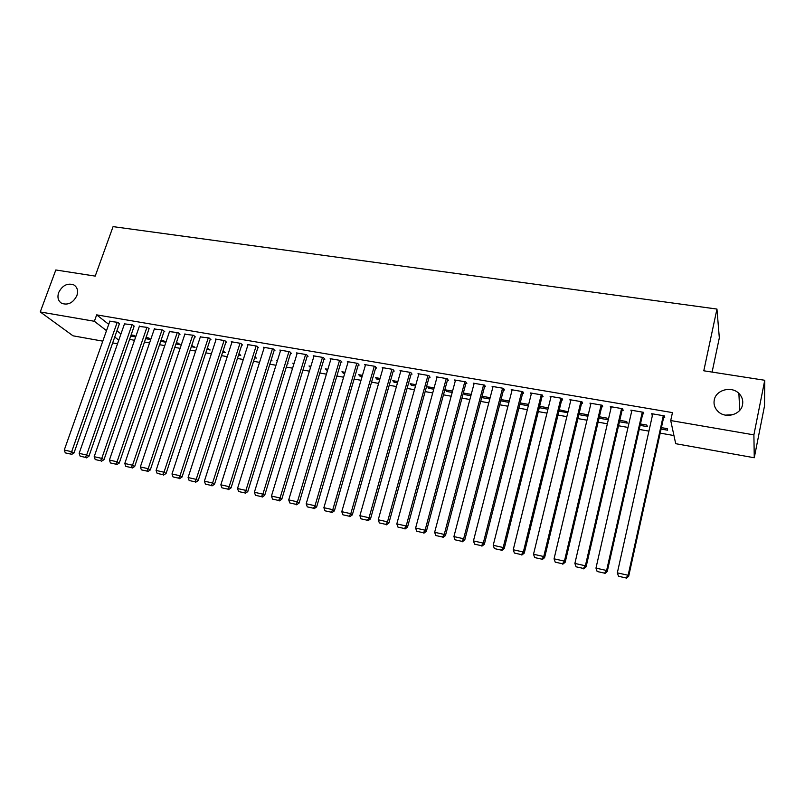 <?xml version="1.0" encoding="UTF-8"?>
<svg xmlns="http://www.w3.org/2000/svg" width="805" height="805" viewBox="0 0 805 805"><rect width="100%" height="100%" fill="white"/><g stroke="black" fill="none" stroke-linecap="round" stroke-linejoin="round"><path stroke-width="1.21" d="M76.888 295.586C73.205 302.801 68.173 305.397 61.794 303.384C58.171 301.1 57.125 297.508 58.644 292.597C62.367 285.373 67.429 282.797 73.819 284.9C77.34 287.174 78.367 290.736 76.888 295.586M742.552 404.653C740.992 414.656 725.738 418.992 718.231 411.637C714.79 408.356 713.461 404.482 714.256 400.015C715.897 389.912 731.453 385.686 738.889 393.404C742.069 396.613 743.297 400.367 742.552 404.653M725.496 415.139L733.063 414.666M129.565 339.398L134.526 340.284M144.477 342.034L149.559 342.93M159.551 344.701L164.753 345.617M174.786 347.388L180.119 348.334M190.191 350.115L195.655 351.071M205.768 352.862L211.363 353.848M221.516 355.639L227.241 356.655M237.445 358.456L243.301 359.493M253.545 361.304L259.552 362.361M269.836 364.182L275.974 365.259M286.308 367.09L292.597 368.197M302.972 370.028L309.402 371.165M319.827 373.007L326.407 374.164M336.872 376.016L343.604 377.203M354.12 379.064L361.012 380.282M371.568 382.144L378.622 383.391M389.218 385.263L396.442 386.541M407.078 388.413L414.464 389.721M425.161 391.612L432.718 392.941M443.454 394.842L451.182 396.211M461.969 398.113L469.879 399.511M480.706 401.423L488.796 402.852M499.674 404.774L507.945 406.233M518.873 408.165L527.335 409.654M538.314 411.597L546.967 413.126M557.996 415.068L566.851 416.638M577.92 418.59L586.976 420.19M598.105 422.152L607.362 423.792M618.532 425.765L628.011 427.435M639.23 429.417L648.921 431.128M660.191 433.12L673.956 435.555M117.51 343.785L112.67 342.92M102.788 341.149L73.014 335.816L40.25 311.958L94.376 321.276L106.502 330.654M712.103 372.081L719.328 337.858L716.953 309.06L113.072 226.628L95.211 276.105L55.817 269.977L40.25 311.958M716.953 309.06L703.791 370.793L764.75 380.272L764.509 405.962L754.265 457.753L675.707 443.696L670.716 420.552L753.893 434.871L754.265 457.753M150.726 339.529L148.834 337.989L146.037 337.506M150.706 339.569L145.635 338.674M134.073 326.438L132.755 324.888L124.483 323.862M175.933 343.987L180.139 344.731L178.267 343.141L176.335 342.799M164.019 331.579L164.773 331.71L162.791 330.03L154.339 328.993M206.905 349.42L210.125 349.984L207.298 348.213M194.619 336.832L195.384 336.963L193.492 335.283L184.838 334.246M238.562 354.975L240.755 355.357L238.954 353.747M225.893 342.195L226.678 342.336L224.867 340.656L215.378 339.036L216.022 339.619M270.943 360.65L272.05 360.841L271.154 359.976M257.872 347.69L258.677 347.82L256.956 346.15L247.256 344.49L247.91 345.114M293.825 364.202L292.799 363.166L294.077 363.387M290.575 353.294L291.4 353.435L289.77 351.765L279.848 350.064L280.512 350.728M327.484 370.562L325.381 368.861L327.866 369.304M324.033 359.04L324.878 359.181L323.348 357.511L313.195 355.77L313.859 356.494M362.079 376.629L360.077 376.277L358.698 374.687L362.451 375.351M358.265 364.917L359.131 365.068L357.702 363.387L347.317 361.606L347.991 362.391M397.489 382.838L394.048 382.234L392.77 380.654L397.851 381.54M393.303 370.924L394.188 371.085L392.87 369.404L382.234 367.583L382.918 368.438M433.744 389.197L428.803 388.332L427.636 386.752L434.106 387.879M429.166 377.082L430.081 377.243L428.874 375.573L417.986 373.701L418.67 374.637M470.885 395.708L464.374 394.561L463.328 393.011L471.237 394.37M465.904 383.391L466.83 383.552L465.753 381.882L454.594 379.97L455.288 381.007M508.941 402.379L500.7 400.81M509.283 401.031L501.012 399.582M503.528 389.851L504.483 390.012L503.528 388.342L492.097 386.39L492.791 387.547M547.933 409.212L539.29 407.702M548.275 407.843L539.622 406.334M542.087 396.463L543.063 396.634L542.238 394.973L530.525 392.971L531.209 394.289M578.865 414.635L587.851 416.215L587.217 414.656L579.198 413.257M581.602 403.245L582.599 403.416L581.924 401.765L569.91 399.713L570.574 401.242M619.458 421.76L627.246 423.118L626.743 421.568L619.78 420.351M622.114 410.198L623.14 410.379L622.607 408.729L610.291 406.616L610.965 408.286M661.086 429.055L667.617 430.202L667.265 428.652L661.398 427.626M663.662 417.332L664.719 417.513L664.346 415.873L651.708 413.71L652.422 415.4M670.716 420.552L672.457 412.603L96.67 314.866L108.735 324.345M116.926 330.785L120.951 333.944M642.762 413.74L643.799 413.921L643.346 412.281L630.868 410.137L631.563 411.818M640.136 425.382L647.311 426.64L646.878 425.09L640.458 423.963M601.727 406.706L602.744 406.877L602.14 405.227L589.974 403.144L590.629 404.794L590.981 403.315L554.061 558.821L564.436 561.125L565.211 562.212L602.08 405.217M599.031 418.177L607.433 419.647L606.859 418.087L599.363 416.779M561.719 399.833L562.705 400.005L561.95 398.344L550.097 396.322L550.771 397.73M568.028 411.758L559.294 409.775M567.807 412.703L558.952 411.144M522.687 393.132L523.653 393.303L522.767 391.643L511.195 389.66L511.879 390.888M528.322 405.77L519.859 404.291M528.654 404.412L520.201 402.933M484.6 386.601L485.546 386.762L484.519 385.092L473.229 383.16L473.924 384.257M489.792 399.018L482.467 397.74L481.903 396.855M490.144 397.68L482.064 396.271M447.429 380.222L448.345 380.373L447.198 378.702L436.179 376.821L436.874 377.797M452.199 392.427L446.483 391.431L445.376 389.851L452.561 391.109M411.124 373.993L412.029 374.144L410.761 372.474L400.005 370.632L400.689 371.518M415.511 385.998L411.325 385.263L410.107 383.683L415.873 384.689M375.683 367.905L376.559 368.056L375.18 366.376L364.675 364.585L365.349 365.39M379.678 379.719L376.961 379.236L375.633 377.656L380.051 378.43M341.048 361.958L341.904 362.109L340.424 360.429L330.151 358.678L330.825 359.422M344.681 373.58L343.373 373.349L341.944 371.759L345.053 372.302M307.208 356.152L308.043 356.293L306.464 354.623L296.431 352.902L297.095 353.596M310.499 367.563L308.999 366.003L310.871 366.325M274.133 350.477L274.948 350.618L273.267 348.937L263.456 347.257L264.121 347.901M287.405 363.538L287.959 363.629L287.516 363.186M277.333 360.912L276.779 360.368L277.463 360.489M241.792 344.922L242.587 345.063L240.826 343.383L231.226 341.743L231.88 342.346M254.662 357.792L256.312 358.084L254.974 356.816M210.165 339.499L210.95 339.63L209.089 337.959L200.344 336.913M222.643 352.177L225.36 352.66L223.035 350.97M179.233 334.186L179.998 334.317L178.056 332.646L169.503 331.61M191.328 346.693L195.052 347.347L191.731 345.496M148.965 328.993L147.697 327.444L139.325 326.417M160.698 341.32L165.387 342.145L163.475 340.555L161.101 340.133M119.341 323.912L117.983 322.362L109.802 321.336M135.793 336.611L134.355 335.464L131.135 334.9M135.683 336.933L130.722 336.067M114.733 337.023L118.778 340.153M764.75 380.272L753.893 434.871M96.67 314.866L94.376 321.276M652.473 413.84L652.131 415.35M631.714 410.288L631.372 411.788M611.216 406.777L610.874 408.266M501.123 399.602L500.78 400.95M482.819 396.402L482.467 397.74M464.727 393.232L464.374 394.561M446.845 390.103L446.483 391.431M429.166 387.014L428.803 388.332M411.687 383.965L411.325 385.263M394.42 380.936L394.048 382.234M377.334 377.948L376.961 379.236M360.449 374.999L360.077 376.277M343.745 372.081L343.373 373.349M327.233 369.193L326.85 370.451M663.29 415.692L628.131 575.263L628.665 576.32L664.004 415.813M652.764 413.891L617.334 572.868L628.131 575.263L626.069 577.95L618.512 576.269L626.069 577.95M628.665 576.32L626.28 578.372M618.512 576.269L617.334 572.868M642.299 412.1L606.618 570.483L607.232 571.56L643.094 412.23M631.905 410.319L595.972 568.119L606.618 570.483L604.595 573.16L597.139 571.5L604.595 573.16M607.232 571.56L604.847 573.583M597.139 571.5L595.972 568.119M621.581 408.548L585.386 565.774L586.09 566.851L622.456 408.699M611.317 406.797L574.881 563.44L585.386 565.774L583.404 568.431L576.048 566.79L583.404 568.431M586.09 566.851L583.685 568.863M576.048 566.79L574.881 563.44M601.124 405.046L564.436 561.125L562.484 563.772L555.229 562.152L562.484 563.772M565.211 562.212L562.796 564.204M555.229 562.152L554.061 558.821M580.918 401.594L543.757 556.527L544.613 557.634L581.945 401.816M570.906 399.884L533.514 554.253L543.757 556.527L541.835 559.163L534.681 557.563L541.835 559.163M544.613 557.634L542.188 559.606M534.681 557.563L533.514 554.253M560.964 398.173L523.341 551.999L524.266 553.105L562.041 398.525M551.083 396.483L513.238 549.755L523.341 551.999L521.459 554.625L514.385 553.045L521.459 554.625M524.266 553.105L521.831 555.058M514.385 553.045L513.238 549.755M541.262 394.802L503.195 547.521L504.192 548.648L542.379 395.265M531.501 393.132L493.213 545.307L503.195 547.521L501.344 550.137L494.361 548.577L501.344 550.137M504.192 548.648L501.746 550.58M494.361 548.577L493.213 545.307M521.791 391.472L483.292 543.103L484.369 544.24L522.968 392.025M512.151 389.821L473.441 540.92L483.292 543.103L481.481 545.699L474.588 544.17L481.481 545.699M484.369 544.24L481.913 546.152M474.588 544.17L473.441 540.92M502.572 388.181L463.65 538.746L464.787 539.883L503.799 388.815M493.042 386.551L453.919 536.583L463.65 538.746L461.869 541.332L455.067 539.813L461.869 541.332M464.787 539.883L462.332 541.785M455.067 539.813L453.919 536.583M483.584 384.931L444.249 534.429L445.457 535.587L484.852 385.635M474.165 383.321L434.65 532.296L444.249 534.429L442.498 537.015L435.777 535.516L442.498 537.015M445.457 535.587L442.992 537.468M435.777 535.516L434.65 532.296M464.817 381.721L425.1 530.183L426.368 531.34L466.145 382.486M455.519 380.131L415.611 528.07L425.1 530.183L423.38 532.749L416.738 531.27L423.38 532.749M426.368 531.34L423.893 533.202M416.738 531.27L415.611 528.07M446.282 378.551L406.183 525.977L407.521 527.154L447.661 379.366M437.095 376.982L396.815 523.894L406.183 525.977L404.492 528.533L397.932 527.074L404.492 528.533M407.521 527.154L405.026 528.996M397.932 527.074L396.815 523.894M427.968 375.412L387.497 521.831L388.896 523.009L429.387 376.287M418.892 373.862L378.239 519.778L387.497 521.831L385.837 524.377L379.366 522.928L385.837 524.377M388.896 523.009L386.4 524.84M379.366 522.928L378.239 519.778M409.866 372.313L369.042 517.736L370.501 518.923L411.345 373.238M400.9 370.783L359.895 515.703L369.042 517.736L367.412 520.261L361.012 518.833L367.412 520.261M370.501 518.923L367.996 520.734M361.012 518.833L359.895 515.703M391.985 369.254L350.809 513.681L352.328 514.878L393.504 370.209M383.12 367.734L341.783 511.678L350.809 513.681L349.209 516.206L342.89 514.798L349.209 516.206M352.328 514.878L349.823 516.679M342.89 514.798L341.783 511.678M374.305 366.235L332.797 509.686L334.377 510.883L375.875 367.221M365.54 364.735L323.882 507.703L332.797 509.686L331.227 512.191L324.989 510.803L331.227 512.191M334.377 510.883L331.861 512.674M324.989 510.803L323.882 507.703M356.836 363.236L315.007 505.731L316.637 506.939L358.456 364.273M348.173 361.757L306.192 503.779L315.007 505.731L313.457 508.227L307.289 506.858L313.457 508.227M316.637 506.939L314.111 508.71M307.289 506.858L306.192 503.779M339.569 360.288L297.427 501.827L299.108 503.045L341.229 361.344M331.006 358.819L288.713 499.895L297.427 501.827L295.908 504.312L289.81 502.954L295.908 504.312M299.108 503.045L296.582 504.795M289.81 502.954L288.713 499.895M322.503 357.36L280.06 497.973L281.79 499.191L324.204 358.456M314.041 355.911L271.446 496.061L280.06 497.973L278.56 500.448L272.543 499.1L278.56 500.448M281.79 499.191L279.265 500.931M272.543 499.1L271.446 496.061M305.628 354.472L262.893 494.159L264.674 495.387L307.379 355.589M297.256 353.043L254.38 492.268L262.893 494.159L261.424 496.625L255.467 495.296L261.424 496.625M264.674 495.387L262.138 497.118M255.467 495.296L254.38 492.268M288.945 351.624L245.928 490.396L247.769 491.634L290.746 352.761M280.673 350.205L237.515 488.524L245.928 490.396L244.489 492.851L238.602 491.533L244.489 492.851M247.769 491.634L245.223 493.334M238.602 491.533L237.515 488.524M272.452 348.796L229.163 486.673L231.045 487.911L274.294 349.964M264.271 347.398L220.852 484.821L229.163 486.673L227.745 489.118L221.928 487.82L227.745 489.118M231.045 487.911L228.499 489.611M221.928 487.82L220.852 484.821M256.141 346.009L212.59 482.99L214.522 484.238L258.033 347.186M248.061 344.621L204.379 481.169L212.59 482.99L211.192 485.425L205.446 484.137L211.192 485.425M214.522 484.238L211.977 485.918M205.446 484.137L204.379 481.169M240.021 343.252L196.209 479.357L198.191 480.605L241.943 344.449M232.031 341.884L188.088 477.546L196.209 479.357L194.84 481.772L189.155 480.505L194.84 481.772M198.191 480.605L195.635 482.276M189.155 480.505L188.088 477.546M224.072 340.515L180.018 475.755L182.041 477.013L226.044 341.743M216.173 339.167L171.988 473.974L180.018 475.755L178.67 478.17L173.055 476.922L178.67 478.17M182.041 477.013L179.485 478.673M173.055 476.922L171.988 473.974M208.304 337.818L164.009 472.203L166.082 473.471L210.316 339.056M200.485 336.48L156.079 470.442L164.009 472.203L162.691 474.608L157.136 473.37L162.691 474.608M166.082 473.471L163.516 475.111M157.136 473.37L156.079 470.442M192.717 335.152L148.19 468.691L150.294 469.959L194.76 336.399M184.979 333.823L140.342 466.95L148.19 468.691L146.882 471.076L141.398 469.858L146.882 471.076M150.294 469.959L147.728 471.589M141.398 469.858L140.342 466.95M177.291 332.515L132.543 465.22L134.697 466.487L179.374 333.773M169.644 331.207L124.785 463.489L132.543 465.22L131.255 467.594L125.832 466.387L131.255 467.594M134.697 466.487L132.121 468.097M125.832 466.387L124.785 463.489M162.036 329.899L117.067 461.778L119.261 463.056L164.15 331.177M154.469 328.601L109.4 460.078L117.067 461.778L115.809 464.153L110.446 462.956L115.809 464.153M119.261 463.056L116.695 464.656M110.446 462.956L109.4 460.078M146.943 327.313L101.772 458.387L104.006 459.665L149.096 328.611M139.456 326.035L94.185 456.697L101.772 458.387L100.534 460.742L95.221 459.554L100.534 460.742M104.006 459.665L101.43 461.255M95.221 459.554L94.185 456.697M132.02 324.767L86.638 455.026L88.912 456.304L134.204 326.065M124.614 323.499L79.142 453.356L86.638 455.026L85.421 457.371L80.178 456.204L85.421 457.371M88.912 456.304L86.336 457.884M80.178 456.204L79.142 453.356M117.248 322.231L71.675 451.696L73.99 452.994L119.472 323.55M109.923 320.984L64.259 450.055L71.675 451.696L70.488 454.04L65.296 452.883L70.488 454.04M73.99 452.994L71.414 454.553M65.296 452.883L64.259 450.055M738.889 393.404L739.715 410.359M73.819 284.9L75.73 286.429"/></g></svg>
